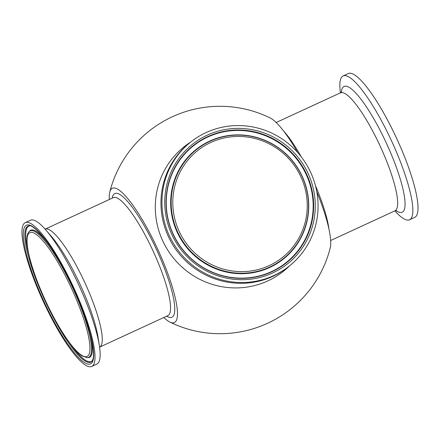<?xml version="1.0" encoding="UTF-8"?>
<svg xmlns="http://www.w3.org/2000/svg" width="440" height="440" viewBox="0 0 440 440"><rect width="100%" height="100%" fill="white"/><g stroke="black" fill="none" stroke-linecap="round" stroke-linejoin="round"><path stroke-width="0.66" d="M25.306 222.613L30.476 220.231A79.211 16.72 65.2 0 1 45.947 230.093A79.211 16.72 65.2 0 1 99.391 345.889A79.211 16.72 65.2 0 1 97.597 363.611A79.211 16.72 65.2 0 1 96.855 364.067L91.685 366.454A79.211 16.72 65.2 0 1 44.181 303.397A79.211 16.72 65.2 0 1 24.563 223.075A79.211 16.72 65.2 0 1 25.306 222.613A79.211 16.72 65.2 0 1 72.809 285.67A79.211 16.72 65.2 0 1 92.428 365.998A79.211 16.72 65.2 0 1 91.685 366.454M289.394 265.975L288.409 266.761A79.211 77.325 -128.6 0 1 168.718 237.276A79.211 77.325 -128.6 0 1 189.635 142.901L190.625 142.114A79.211 77.325 -128.6 0 1 310.31 171.6A79.211 77.325 -128.6 0 1 289.394 265.975A79.211 77.325 -128.6 0 1 169.708 236.489A79.211 77.325 -128.6 0 1 190.625 142.114M109.351 199.485A73.97 15.609 65.2 0 1 109.786 192.027A73.97 15.609 65.2 0 1 157.531 248.831A73.97 15.609 65.2 0 1 169.774 322.014A73.97 15.609 65.2 0 1 163.818 317.504M169.774 322.014A113.707 113.707 0 0 0 330.215 247.968A73.97 15.609 -114.8 0 0 316.817 191.857M297.677 152.526A73.97 15.609 -114.8 0 0 270.226 117.986A113.707 113.707 0 0 0 109.786 192.027M289.454 265.925A79.64 77.743 -128.6 0 1 163.091 241.637A79.64 77.743 -128.6 0 1 190.685 142.065M394.889 210.865A79.211 16.72 -114.8 0 0 409.525 219.769A79.211 16.72 -114.8 0 0 410.267 219.313A79.211 16.72 -114.8 0 0 390.649 138.985A79.211 16.72 -114.8 0 0 343.145 75.933A79.211 16.72 -114.8 0 0 342.402 76.389A79.211 16.72 -114.8 0 0 340.428 92.846M409.525 219.769L414.695 217.388A79.211 16.72 -114.8 0 0 415.437 216.926A79.211 16.72 -114.8 0 0 395.819 136.604A79.211 16.72 -114.8 0 0 348.315 73.546L343.145 75.933M29.271 232.986A68.222 14.399 65.2 0 1 70.07 285.302A68.222 14.399 65.2 0 1 87.72 356.081A68.222 14.399 65.2 0 1 46.921 303.765A68.222 14.399 65.2 0 1 29.271 232.986M89.227 357.016A69.702 14.713 -114.8 0 0 71.198 284.702A69.702 14.713 -114.8 0 0 29.508 231.248A69.702 14.713 -114.8 0 0 29.056 231.677C22.215 239.019 32.093 272.943 47.938 305.971C55.798 322.102 63.58 335.143 71.28 345.098C75.262 350.196 78.837 353.788 82 355.877L87.23 357.72A69.702 14.713 -114.8 0 0 89.227 357.016M100.139 346.797A64.988 13.717 65.2 0 1 99.572 347.155L167.827 315.656A64.988 13.717 65.2 0 0 151.613 247.858A64.988 13.717 65.2 0 0 113.355 197.643L45.111 229.136A64.988 13.717 65.2 0 1 84.09 281.001A64.988 13.717 65.2 0 1 100.139 346.797M99.391 345.889L98.115 337.661A69.267 14.619 -114.8 0 0 51.387 236.401L45.947 230.093M92.175 360.921A74.547 15.736 65.2 0 1 92.015 361.053A74.547 15.736 65.2 0 1 69.487 342.749M28.941 254.887A74.547 15.736 65.2 0 1 28.149 226.551A74.547 15.736 65.2 0 1 29.826 225.836M87.23 357.72L88.077 357.704A70.048 14.784 -114.8 0 0 90.09 356.994A70.048 14.784 -114.8 0 0 90.277 334.18M48.95 244.629A70.048 14.784 -114.8 0 0 30.074 230.61A70.048 14.784 -114.8 0 0 29.623 231.039L29.056 231.677M27.286 226.573A74.888 15.807 65.2 0 1 29.436 225.819C30.586 224.032 43.346 233.91 54.621 253.22C64.598 269.352 73.463 287.221 81.213 306.823C86.68 320.875 90.376 332.981 92.301 343.145C93.759 351.351 93.891 356.934 92.703 359.893L91.933 361.235A74.888 15.807 65.2 0 1 91.449 361.691A74.888 15.807 65.2 0 1 46.662 304.266A74.888 15.807 65.2 0 1 27.286 226.573M91.212 363.435A76.368 16.12 -114.8 0 0 71.456 284.202A76.368 16.12 -114.8 0 0 25.779 225.638A76.368 16.12 -114.8 0 0 45.535 304.87A76.368 16.12 -114.8 0 0 91.212 363.435M179.46 231.985A68.222 66.594 -128.6 0 1 210.782 142.5A68.222 66.594 -128.6 0 1 300.559 176.099A68.222 66.594 -128.6 0 1 269.236 265.589A68.222 66.594 -128.6 0 1 179.46 231.985M301.708 175.626A69.702 68.041 51.4 0 0 209.985 141.29A69.702 68.041 51.4 0 0 177.98 232.727A69.702 68.041 51.4 0 0 269.704 267.064A69.702 68.041 51.4 0 0 301.708 175.626M305.866 173.751A74.547 72.765 -128.6 0 1 271.639 271.541A74.547 72.765 -128.6 0 1 173.547 234.817A74.547 72.765 -128.6 0 1 207.774 137.033A74.547 72.765 -128.6 0 1 305.866 173.751M301.873 175.593A70.048 68.376 51.4 0 0 209.698 141.091A70.048 68.376 51.4 0 0 177.54 232.975A70.048 68.376 51.4 0 0 269.714 267.482A70.048 68.376 51.4 0 0 301.873 175.593M173.382 234.85A74.888 73.101 -128.6 0 1 207.763 136.614A74.888 73.101 -128.6 0 1 306.306 173.503A74.888 73.101 -128.6 0 1 271.92 271.739A74.888 73.101 -128.6 0 1 173.382 234.85M307.791 172.766A76.368 74.547 51.4 0 0 207.295 135.146A76.368 74.547 51.4 0 0 172.227 235.323A76.368 74.547 51.4 0 0 272.723 272.943A76.368 74.547 51.4 0 0 307.791 172.766M112.217 198.165A68.112 14.377 65.2 0 1 114.18 193.924A68.112 14.377 65.2 0 1 159.891 257.169A68.112 14.377 65.2 0 1 166.683 316.184M301.373 156.998A64.988 13.717 -114.8 0 0 283.618 131.016M328.988 229.328A64.988 13.717 -114.8 0 0 315.447 185.663M330.649 240.515L394.939 210.843A64.988 13.717 -114.8 0 0 395.543 210.469A64.988 13.717 -114.8 0 0 379.451 144.562A64.988 13.717 -114.8 0 0 340.472 92.824L341.699 91.79M341.319 92.257A69.267 14.619 65.2 0 1 343.453 86.845A69.267 14.619 65.2 0 1 384.879 139.959A69.267 14.619 65.2 0 1 402.798 211.822A69.267 14.619 65.2 0 1 395.918 210.568M394.939 210.843L396.523 210.584M276.183 122.496L340.472 92.824"/></g></svg>
